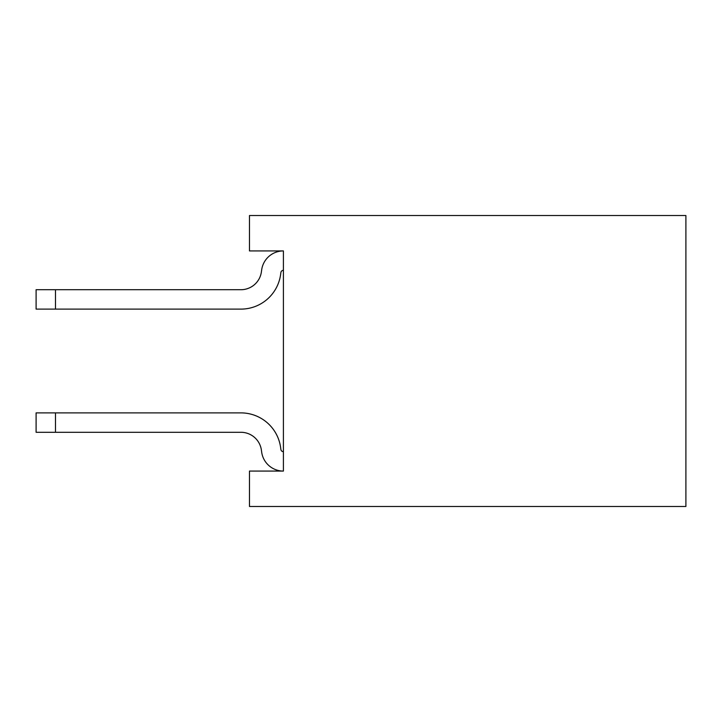 <?xml version="1.0" encoding="UTF-8"?>
<svg xmlns="http://www.w3.org/2000/svg" width="722" height="722" viewBox="0 0 722 722"><rect width="100%" height="100%" fill="white"/><g stroke="black" fill="none" stroke-linecap="round" stroke-linejoin="round"><path stroke-width="1.08" d="M283.412 271.291L283.412 250.922L249.469 250.922L249.469 215.526L685.9 215.526L685.9 506.474L249.469 506.474L249.469 471.078L283.412 471.078L283.412 450.708M55.495 289.712L36.1 289.712L36.1 309.115L55.495 309.115L55.495 289.712L240.913 289.712A20.676 20.676 0 0 0 261.382 271.95A20.676 20.676 0 0 1 240.913 289.712A20.676 20.676 0 0 0 261.382 271.95A20.676 20.676 0 0 1 240.913 289.712A20.676 20.676 0 0 0 261.382 271.95L261.689 269.766A21.94 21.94 0 0 1 283.412 250.922L283.412 471.078A21.94 21.94 0 0 1 261.689 452.234L261.382 450.05A20.676 20.676 0 0 0 240.913 432.288L55.495 432.288L55.495 412.885L240.913 412.885A40.071 40.071 0 0 1 280.587 447.315L280.894 449.499A2.545 2.545 0 0 0 283.412 451.683M55.495 309.115L240.913 309.115A40.071 40.071 0 0 0 280.587 274.685L280.894 272.501A2.545 2.545 0 0 1 283.412 270.317M261.382 450.05A20.676 20.676 0 0 0 240.913 432.288A20.676 20.676 0 0 1 261.382 450.05A20.676 20.676 0 0 0 240.913 432.288A20.676 20.676 0 0 1 261.382 450.05M55.495 432.288L36.1 432.288L36.1 412.885L55.495 412.885"/></g></svg>
